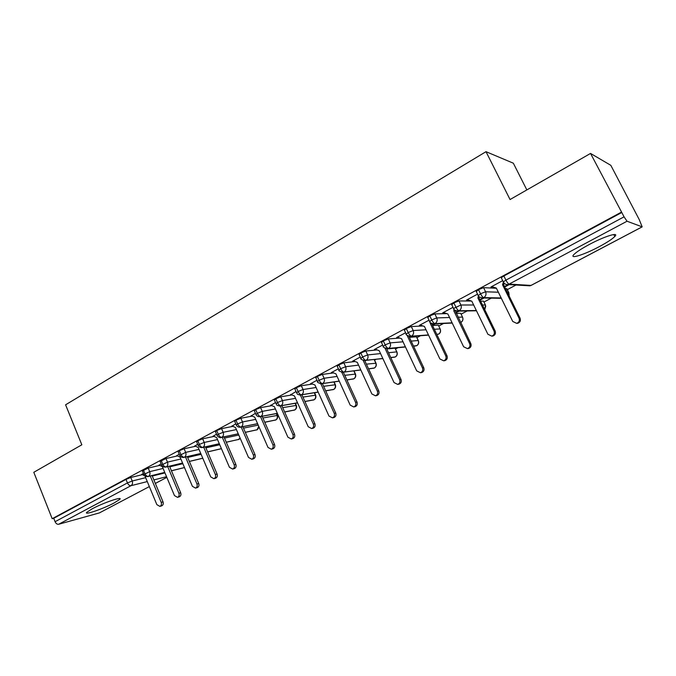 <?xml version="1.0" encoding="UTF-8"?>
<svg xmlns="http://www.w3.org/2000/svg" width="676" height="676" viewBox="0 0 676 676"><rect width="100%" height="100%" fill="white"/><g stroke="black" fill="none" stroke-linecap="round" stroke-linejoin="round"><path stroke-width="1.01" d="M92.029 508.893C103.031 502.927 123.116 496.049 119.829 499.302L114.329 502.86C103.605 508.656 83.663 515.568 86.714 512.357L92.029 508.893M589.235 244.526C604.488 236.304 619.715 231.606 614.814 236.49C612.219 239.11 606.947 242.54 599.012 246.782C584.191 254.717 569.099 259.491 573.806 254.624C576.222 252.131 581.368 248.768 589.235 244.526M99.406 512.907L149.362 486.576L99.406 512.907L58.66 524.263C57.181 524.458 55.99 523.604 55.077 521.703L53.725 518.289L52.179 518.703L33.8 472.296L81.83 444.791L65.589 404.806L486.01 151.678L510.05 199.538L590.537 153.435L610.817 165.324L639.234 219.582L642.166 226.866L627.041 221.229L509.113 284.106L531.015 285.416L642.065 226.882M374.572 360.114L375.881 359.421M395.519 348.993L397.953 347.701M416.915 337.637L420.514 335.727M438.766 326.026L443.583 323.474M461.1 314.171L467.175 310.943M483.957 302.037L491.317 298.124M507.321 289.624L516.016 285.01M526.857 189.914L513.337 163.203L486.01 151.678M501.457 278.14L501.254 277.735L503.865 275.977L621.793 212.501L590.537 153.435M503.865 275.977L505.918 280.134L624.058 216.835L621.793 212.501M624.058 216.835L627.041 221.229M52.179 518.703L621.202 212.256M491.849 286.632L492.043 287.03L490.937 286.97L502.699 280.658M504.702 287.004L509.189 284.613M508.158 284.554L504.465 286.523M142.366 474.67L130.764 477.467L132.217 480.999L145.67 477.678M53.725 518.289L125.989 479.394L130.764 477.467M142.374 470.961L148.196 468.088L149.683 471.645L163.093 468.434M159.747 465.384L148.196 468.088M141.859 474.425L143.388 473.386M160.102 461.438L165.983 458.522L167.496 462.114L180.872 459.012M177.492 455.92L165.983 458.522M159.206 465.13L161.116 463.88M178.185 451.729L179.301 450.689L184.134 448.754L185.672 452.379L199.006 449.396M195.592 446.27L184.134 448.754M176.909 455.649L179.216 454.171M196.64 441.817L197.798 440.735L202.665 438.792L204.22 442.442L217.52 439.594M214.064 436.417L202.665 438.792M194.967 445.983L197.688 444.267M215.475 431.694L216.692 430.561L221.567 428.618L223.165 432.302L236.414 429.59M232.933 426.37L221.567 428.618M213.388 436.113L216.531 434.153M234.707 421.368L235.983 420.185L240.876 418.233L242.498 421.951L255.705 419.382M252.199 416.112L240.876 418.233M232.198 426.049L235.78 423.827M254.345 410.814L255.68 409.58L260.598 407.628L262.246 411.371L275.411 408.972M271.879 405.642L260.598 407.628M251.396 415.774L255.435 413.29M274.414 400.04L275.8 398.747L280.743 396.795L282.424 400.572L295.53 398.341M291.99 394.961L280.743 396.795M271.008 405.279L275.512 402.524M294.905 389.038L296.367 387.678L301.319 385.726L303.034 389.537L316.089 387.492M312.557 384.053L301.319 385.726M291.035 394.573L296.02 391.522M315.844 377.791L317.374 376.363L322.351 374.411L324.1 378.256L337.104 376.422M333.589 372.915L322.351 374.411M311.501 383.63L310.436 383.782L316.976 380.284M337.256 366.299L338.862 364.803L343.847 362.843L345.63 366.73L358.584 365.116M355.111 361.533L343.847 362.843M332.415 372.451L331.291 372.603L338.397 368.792M388.523 352.737L396.761 351.875L395.029 348.191L396.863 351.866M359.142 354.545L360.823 352.982L365.834 351.021L367.651 354.942L380.554 353.582M395.029 348.191L386.773 348.993M377.157 349.923L365.834 351.021M353.793 361.035L352.593 361.17L360.291 357.046M411.169 341.11L418.207 340.518L416.45 336.809L418.275 340.518M381.517 342.529L383.292 340.881L388.311 338.93L390.162 342.884L403.023 341.803M416.45 336.809L409.386 337.341M399.753 338.068L388.311 338.93M375.662 349.365L374.377 349.492L382.692 345.03M434.355 329.271L440.118 328.925L438.327 325.181L440.152 328.925M404.409 330.234L406.268 328.511L411.312 326.559L413.197 330.547L426.015 329.778M438.327 325.181L432.539 325.477M422.948 325.967L411.312 326.559M397.97 337.425L396.643 337.544L405.592 332.744M410.856 336.428L412.115 336.335M458.108 317.221L462.511 317.078L460.821 313.596M427.832 317.661L429.784 315.853L434.845 313.901L436.772 317.923L449.557 317.5M460.686 313.301L456.258 313.402M446.802 313.622L434.845 313.901M429.032 320.179L419.416 325.333L420.81 325.215M434.338 323.914L432.91 324.674L435.547 323.855M482.453 304.969L485.393 304.969L483.661 301.428M451.796 304.791L453.858 302.899L458.928 300.938L460.897 305.011L473.656 304.986M483.526 301.158L480.577 301.133M471.409 301.048L458.928 300.938M453.013 307.31L442.704 312.836L444.14 312.709M455.861 312.565L459.519 311.078M458.37 311.095L455.81 312.464M507.431 292.539L508.783 292.59L507.008 288.998M476.335 291.626L478.498 289.632L483.585 287.672L485.596 291.779L498.364 292.226M506.882 288.745L505.53 288.677M496.412 288.263L483.585 287.672M477.56 294.144L466.541 300.051L468.003 299.916M482.968 297.981L479.85 299.645M480.087 300.119L484.058 297.998M501.178 297.955L483.737 297.634C482.816 297.389 481.735 296.088 480.509 293.747L478.498 289.632M456.765 312.549L456.545 312.075M434.119 324.615L433.899 324.15M476.335 310.495L459.08 310.774C458.117 310.563 457.035 309.295 455.827 306.972L453.858 302.899M452.109 322.815L435.006 323.618C434 323.424 432.902 322.19 431.71 319.892L429.784 315.853M460.947 322.384L460.829 322.41C462.781 321.108 463.339 319.334 462.511 317.078L462.637 317.365C463.339 319.469 462.807 321.125 461.04 322.334L460.61 322.418M428.466 334.916L411.481 336.158C410.433 335.997 409.326 334.781 408.16 332.516L406.268 328.511M438.606 334.164L438.479 334.189C440.389 332.913 440.938 331.164 440.118 328.925L440.287 329.204C440.972 331.282 440.448 332.913 438.699 334.113L436.755 334.316M405.372 346.796L388.489 348.419C387.407 348.284 386.292 347.092 385.143 344.844L383.292 340.881M415.013 346.061L416.602 345.715C418.478 344.473 419.01 342.74 418.207 340.518L418.402 340.788C419.078 342.842 418.562 344.456 416.839 345.63L413.484 346.019M382.819 358.441L366.012 360.401C364.896 360.291 363.772 359.125 362.64 356.903L360.823 352.982M393.762 357.334L395.19 357.004C397.023 355.779 397.547 354.072 396.761 351.875L396.989 352.128C397.649 354.156 397.133 355.753 395.435 356.911L390.762 357.519M360.773 369.865L344.033 372.113C342.893 372.037 341.76 370.896 340.636 368.69L338.862 364.803M366.4 364.144L376.025 363.232C376.676 365.234 376.16 366.806 374.487 367.955L368.555 368.817M339.217 381.061L322.545 383.571C321.362 383.52 320.23 382.396 319.123 380.225L317.374 376.363M344.777 375.341L355.491 374.098C356.125 376.076 355.618 377.639 353.962 378.771L346.864 379.904M318.142 392.029L301.513 394.784C300.313 394.75 299.164 393.652 298.074 391.497L296.367 387.678M323.627 386.317L335.372 384.745C336.006 386.706 335.499 388.244 333.86 389.368L325.646 390.787M297.516 402.786L280.937 405.752C279.703 405.744 278.554 404.67 277.481 402.533L275.8 398.747M302.941 397.082L315.675 395.181C316.284 397.116 315.785 398.637 314.163 399.744L304.901 401.468M277.337 413.332L260.801 416.492C259.542 416.5 258.384 415.444 257.328 413.332L255.68 409.58M282.695 407.636L296.358 405.397C296.967 407.315 296.468 408.819 294.863 409.918L284.604 411.946M257.581 423.666L241.087 426.995C239.803 427.029 238.645 425.998 237.597 423.903L235.983 420.185M262.88 417.988L277.439 415.419C278.03 417.312 277.532 418.799 275.943 419.889L264.747 422.221M238.239 433.798L221.787 437.287C220.477 437.338 219.311 436.324 218.28 434.254L216.692 430.561M259.111 427.139L257.353 429.699L245.295 432.302M219.303 443.726L202.876 447.368C201.549 447.436 200.375 446.447 199.361 444.394L197.798 440.735M240.225 438.361L238.898 439.383L226.257 442.188M200.747 453.469L184.354 457.246C183.01 457.331 181.836 456.359 180.83 454.323L179.301 450.689M221.373 448.653L207.608 451.889M182.562 463.018L166.211 466.922C164.843 467.023 163.66 466.068 162.671 464.049L161.167 460.449M202.766 458.201L189.331 461.404M164.75 472.389L148.424 476.403C147.038 476.521 145.855 475.583 144.884 473.58L143.396 470.014M184.472 467.538L171.434 470.741M491.672 286.573L496.319 288.077L512.746 321.463L516.667 323.348C519.067 322.418 519.861 320.703 519.05 318.219L520.081 318.176C520.9 320.652 520.106 322.359 517.706 323.289L516.599 323.365M504.102 283.32L503.62 284.816L520.081 318.176M503.535 281.647L502.538 284.757L519.05 318.219M502.538 284.757L503.62 284.816M467.268 299.671L471.806 301.183L487.895 334.257L491.765 336.133C494.088 335.203 494.849 333.522 494.046 331.088L495.153 331.003C495.947 333.437 495.187 335.11 492.872 336.031L491.9 336.116M479.309 297.085L479.03 297.955L495.153 331.003M478.464 296.105L477.881 297.939L494.046 331.088M477.881 297.939L479.03 297.955M443.414 312.456L447.858 313.985L463.618 346.746L467.429 348.613C469.685 347.701 470.42 346.053 469.634 343.653L470.8 343.535C471.578 345.918 470.842 347.574 468.603 348.478L467.8 348.571M455.1 310.478L470.8 343.535M454.179 309.591L453.799 310.808L469.634 343.653M453.799 310.808L454.999 310.791M420.109 324.962L424.452 326.491L439.899 358.956L443.65 360.815C445.839 359.919 446.54 358.288 445.771 355.931L446.997 355.77C447.765 358.128 447.056 359.75 444.884 360.646L444.216 360.739M431.651 323.618L446.997 355.77M430.46 322.722L430.257 323.39L445.771 355.931M430.257 323.39L431.195 323.348M397.319 337.189L401.578 338.727L416.712 370.887L420.413 372.738C422.525 371.859 423.21 370.254 422.458 367.93L423.742 367.736C424.486 370.051 423.81 371.656 421.697 372.535L421.14 372.628M408.955 336.42L423.742 367.736M407.248 335.693L422.458 367.93M375.036 349.137L379.202 350.683L394.04 382.557L397.691 384.399C399.744 383.529 400.395 381.948 399.66 379.659L400.995 379.439C401.73 381.72 401.071 383.292 399.026 384.162L398.561 384.247M386.672 348.765L400.995 379.439M384.974 348.199L399.66 379.659M353.244 360.823L357.317 362.378L371.876 393.964L375.467 395.798C377.462 394.945 378.095 393.381 377.369 391.134L378.754 390.88C379.481 393.119 378.839 394.674 376.853 395.536L376.456 395.612M364.82 360.73L378.754 390.88M363.215 360.502L377.369 391.134M331.924 372.265L335.913 373.82L350.193 405.118L353.725 406.952C355.66 406.107 356.277 404.578 355.568 402.355L357.004 402.068C357.705 404.282 357.097 405.811 355.162 406.656L354.832 406.724M343.408 372.349L357.004 402.068M341.862 372.375L355.568 402.355M311.053 383.453L314.965 385.007L328.975 416.044L332.457 417.861C334.341 417.033 334.933 415.52 334.24 413.332L335.719 413.019C336.411 415.199 335.82 416.703 333.936 417.54L333.657 417.599M322.452 383.723L335.719 413.019M320.914 383.892L334.24 413.332M290.638 394.404L294.466 395.967L308.222 426.725L311.644 428.542C313.47 427.722 314.044 426.235 313.368 424.072L314.889 423.734C315.565 425.888 314.999 427.367 313.165 428.187L312.929 428.246M301.927 394.835L314.889 423.734M300.381 395.088L313.368 424.072M270.645 405.135L274.397 406.699L287.9 437.186L291.263 438.994C293.046 438.183 293.604 436.721 292.936 434.592L294.499 434.22C295.167 436.341 294.609 437.811 292.835 438.614L292.632 438.665M281.833 405.701L294.499 434.22M280.244 405.989L292.936 434.592M251.066 415.63L254.751 417.202L268 447.428L271.313 449.227C273.053 448.433 273.594 446.98 272.935 444.884L274.54 444.495C275.191 446.582 274.65 448.027 272.918 448.822L272.749 448.864M262.153 416.323L274.54 444.495M260.522 416.636L272.935 444.884M231.893 425.914L235.501 427.485L248.514 457.449L251.776 459.249C253.466 458.463 253.99 457.035 253.348 454.965L254.987 454.551C255.629 456.613 255.105 458.041 253.424 458.827L253.28 458.86M242.87 426.725L254.987 454.551M241.205 427.063L253.348 454.965M213.109 435.995L216.65 437.566L229.434 467.277L232.637 469.068C234.293 468.291 234.8 466.879 234.166 464.834L235.84 464.395C236.473 466.44 235.966 467.843 234.319 468.612L232.637 469.068M223.976 436.899L235.84 464.395M222.277 437.262L234.166 464.834M194.705 445.864L198.178 447.436L210.735 476.893L213.895 478.684C215.5 477.924 215.99 476.529 215.374 474.51L217.08 474.045C217.706 476.065 217.207 477.45 215.602 478.211L213.895 478.684M205.462 446.87L217.08 474.045M203.73 447.25L215.374 474.51M176.664 455.54L180.069 457.111L192.406 486.323L195.516 488.106C197.088 487.354 197.569 485.985 196.953 483.982L198.702 483.509C199.31 485.495 198.828 486.864 197.265 487.616L195.516 488.106M187.311 456.63L198.702 483.509M185.545 457.035L196.953 483.982M158.978 465.02L162.325 466.601L174.45 495.567L177.509 497.342C179.039 496.607 179.512 495.246 178.912 493.277L180.678 492.77C181.278 494.739 180.813 496.091 179.284 496.826L177.509 497.342M169.515 466.187L180.678 492.77M167.724 466.617L178.912 493.277M141.647 474.324L144.909 475.887L156.849 504.626L159.857 506.392C161.353 505.665 161.809 504.33 161.218 502.378L163.017 501.862C163.609 503.806 163.153 505.141 161.665 505.868L159.857 506.392M152.075 475.558L163.017 501.862M150.249 476.005L161.218 502.378M501.254 277.735L503.299 281.875L505.918 280.134C507.169 282.5 508.234 283.827 509.113 284.106L507.887 284.537L529.857 285.821L531.184 285.365L642.124 226.891M155.345 483.425L166.837 477.366L155.353 483.45M166.558 476.698L153.883 479.909M147.284 481.574L130.992 485.698L58.66 524.263M55.077 521.703L127.443 482.926L125.989 479.394M130.992 485.698C129.589 485.833 128.406 484.903 127.443 482.926L132.217 480.999C132.893 483.087 132.479 484.658 130.992 485.698M503.493 282.272L503.299 281.875C504.271 283.819 505.8 284.706 507.887 284.537M476.141 291.238L478.143 295.336C477.839 296.384 479.36 297.263 482.723 297.981L483.737 297.634C485.892 296.189 486.517 294.237 485.596 291.779L480.509 293.747L478.329 295.716M508.901 292.843L508.994 295.708M531.108 285.407L527.948 285.703M453.748 308.847L451.619 304.42M372.941 368.369L374.225 368.057C376.025 366.848 376.532 365.158 375.755 362.987L374.191 359.615M352.534 379.177L353.7 378.873C355.449 377.698 355.948 376.025 355.187 373.87L353.844 370.947M332.533 389.765L333.589 389.477C335.304 388.32 335.795 386.672 335.042 384.534L333.893 381.991M312.92 400.133L313.884 399.862C315.565 398.722 316.038 397.099 315.303 394.978L314.315 392.781M293.697 410.298L294.575 410.036C296.223 408.921 296.688 407.315 295.961 405.211L295.116 403.318M274.845 420.261L275.647 420.016C277.261 418.917 277.718 417.329 277.008 415.25L276.29 413.627M243.487 428.145L258.224 425.12M224.491 438.099L238.78 435.031M205.884 447.858L219.742 444.766M187.658 457.441L201.11 454.314M169.786 466.829L182.85 463.702M152.277 476.048L164.969 472.913M460.897 305.011L453.579 308.484C453.326 309.574 454.838 310.453 458.142 311.104L459.08 310.774C461.193 309.363 461.792 307.436 460.897 305.011M485.512 305.248L484.7 309.583M427.663 317.306L429.581 321.328C429.328 322.427 430.84 323.297 434.119 323.922L435.006 323.618C437.059 322.232 437.651 320.331 436.772 317.923L431.71 319.892L429.742 321.683M404.248 329.888L406.132 333.885C405.448 334.688 406.96 335.541 410.653 336.445L411.481 336.158C413.492 334.806 414.058 332.93 413.197 330.547L408.16 332.516L406.284 334.214M381.365 342.191L383.207 346.146C382.548 346.974 384.044 347.819 387.711 348.689L388.489 348.419C390.449 347.084 391.007 345.242 390.162 342.884L385.143 344.844L383.36 346.475M358.99 354.224L360.798 358.145C360.181 359.007 361.677 359.843 365.285 360.654L366.012 360.401C367.93 359.1 368.479 357.274 367.651 354.942L362.64 356.903L360.942 358.457M337.113 365.986L338.887 369.873C338.27 370.744 339.758 371.572 343.357 372.358L344.033 372.113C345.909 370.837 346.442 369.045 345.63 366.73L340.636 368.69L339.022 370.169M382.886 358.601L363.156 360.477M315.717 377.495L317.458 381.34C316.85 382.227 318.328 383.047 321.903 383.807L322.545 383.571C324.379 382.32 324.894 380.554 324.1 378.256L319.123 380.225L317.585 381.627M360.832 370L341.684 372.332M294.778 388.751L296.485 392.57C297.744 393.516 295.725 394.514 300.913 395.004L301.513 394.784C303.313 393.559 303.82 391.81 303.034 389.537L298.074 391.497L296.603 392.84M339.276 381.18L320.585 383.85M274.287 399.769L275.969 403.555C277.211 404.501 275.216 405.507 280.371 405.963L280.937 405.752C282.695 404.552 283.193 402.82 282.424 400.572L277.481 402.533L276.078 403.817M318.185 392.139L299.857 395.08M254.235 410.56L255.883 414.303C256.491 416.027 257.953 416.822 260.26 416.686L260.801 416.492C262.525 415.309 263.006 413.602 262.246 411.371L257.328 413.332L255.993 414.557M297.558 402.888L279.518 406.056M234.597 421.114L236.22 424.832C236.837 426.556 238.29 427.342 240.58 427.19L241.087 426.995C242.768 425.838 243.242 424.156 242.498 421.951L237.597 423.903L236.321 425.077M277.371 413.416L259.567 416.779M215.374 431.457L216.962 435.141C217.038 436.121 220.131 438.454 221.305 437.473L221.787 437.287C223.435 436.155 223.891 434.491 223.165 432.302L218.28 434.254L217.055 435.369M258.747 426.319L257.091 429.792L256.348 430.029M257.615 423.742L240.005 427.274M196.539 441.589L198.102 445.239C199.006 446.997 200.442 447.765 202.42 447.537L202.876 447.368C204.49 446.253 204.938 444.614 204.22 442.442L199.361 444.394L198.195 445.459M240.124 438.124L238.214 439.603M238.273 433.865L220.824 437.558M178.092 451.509L179.622 455.134C180.45 456.841 181.886 457.601 183.923 457.407L184.354 457.246C185.942 456.148 186.373 454.525 185.672 452.379L179.706 455.345M221.39 448.577L220.427 448.991M219.328 443.794L202.023 447.622M160.018 461.235L161.522 464.826C162.35 466.533 163.778 467.285 165.797 467.074L166.211 466.922C167.758 465.84 168.189 464.243 167.496 462.114L161.598 465.029M200.772 453.528L183.585 457.475M142.298 470.766L143.777 474.324C144.571 476.014 145.991 476.749 148.036 476.546L148.424 476.403C149.945 475.346 150.359 473.758 149.683 471.645L143.853 474.518M182.588 463.068L165.519 467.133M164.767 472.431L147.791 476.605M119.829 499.302L119.517 498.542M614.814 236.49L613.8 234.538M509.011 295.75L509.189 294.753M484.726 309.642L485.757 306.144M501.347 298.302L482.723 297.981M476.479 310.783L458.142 311.104M452.227 323.069L434.119 323.922M428.567 335.135L410.653 336.445M416.737 345.69L413.568 346.196M405.456 346.982L387.711 348.689M374.335 359.598L375.907 362.978M395.333 356.97L390.829 357.68M354.03 370.921L355.373 373.853M374.369 368.014L368.623 368.952M334.105 381.965L335.271 384.509M353.844 378.839L346.915 380.03M314.568 392.739L315.565 394.953M333.733 389.435L325.697 390.897M295.412 403.268L296.265 405.186M314.036 399.82L304.944 401.561M276.619 413.56L277.346 415.208M294.728 409.994L284.647 412.03M275.808 419.965L264.772 422.297M257.252 429.742L245.329 432.37M239.059 439.332L226.283 442.248M221.221 448.737L207.633 451.94M202.783 458.252L189.356 461.454M184.489 467.581L171.451 470.792M516.667 323.348L517.706 323.289M491.765 336.133L492.872 336.031M467.429 348.613L468.603 348.478M443.65 360.815L444.884 360.646M420.413 372.738L421.697 372.535M397.691 384.399L399.026 384.162M375.467 395.798L376.853 395.536M353.725 406.952L355.162 406.656M332.457 417.861L333.936 417.54M311.644 428.542L313.165 428.187M291.263 438.994L292.835 438.614M271.313 449.227L272.918 448.822M251.776 459.249L253.424 458.827"/></g></svg>
